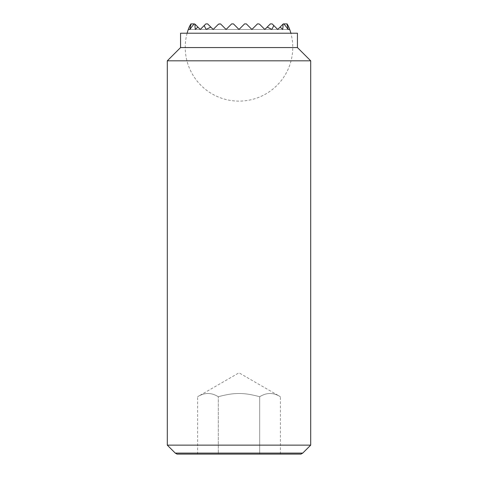 <?xml version="1.0" encoding="UTF-8"?>
<svg xmlns="http://www.w3.org/2000/svg" width="478" height="478" viewBox="0 0 478 478"><rect width="100%" height="100%" fill="white"/><g stroke="black" fill="none" stroke-linecap="round" stroke-linejoin="round"><path stroke-width="0.36" stroke-dasharray="2.39 1.79" d="M187.113 33.221A53.775 53.775 0 0 0 239 101.115A53.775 53.775 0 0 0 290.887 33.221M288.043 29.457L277.718 29.457L272.161 23.9L270.369 23.9L272.161 23.9L277.718 29.457L283.275 23.9L277.718 29.457L272.161 23.9L277.718 29.457L283.275 23.9L287.075 23.9L283.275 23.9L277.718 29.457L288.043 29.457A49.168 34.769 180 0 0 286.836 23.9L283.735 23.9A53.661 37.941 180 0 1 288.043 29.457L264.812 29.457L259.255 23.9L264.812 29.457L270.369 23.9L272.161 23.9L277.718 29.457L282.653 29.457A44.012 31.124 180 0 0 282.976 24.199L280.084 27.091A53.482 37.816 180 0 1 282.653 29.457L277.718 29.457L272.161 23.9L270.369 23.9L264.812 29.457L270.369 23.9L272.161 23.9L277.718 29.457L251.906 29.457L257.463 23.9L259.255 23.9L264.812 29.457L271.755 29.457A35.916 25.394 180 0 0 273.739 25.477L272.161 23.9L270.369 23.9L267.178 27.091A51.72 36.567 180 0 1 271.755 29.457L264.812 29.457L259.255 23.9L257.463 23.9L251.906 29.457L257.463 23.9L258.544 23.9A51.72 36.567 180 0 1 259.554 24.199L264.812 29.457L251.906 29.457L246.349 23.9L244.557 23.9L239 29.457L233.443 23.9L231.651 23.9L226.094 29.457L231.651 23.9L233.443 23.9L239 29.457L244.557 23.9L246.349 23.9L251.906 29.457L226.094 29.457L220.537 23.9L218.745 23.9L213.188 29.457L206.245 29.457A51.72 36.567 180 0 1 210.822 27.091L213.188 29.457L206.245 29.457A35.916 25.394 180 0 1 204.261 25.477L205.839 23.9L207.631 23.9L205.839 23.9L200.282 29.457L195.347 29.457A53.482 37.816 180 0 1 197.916 27.091L200.282 29.457L205.839 23.9L207.631 23.9L213.188 29.457L218.446 24.199A51.72 36.567 180 0 1 219.456 23.9L220.537 23.9L226.094 29.457L213.188 29.457L207.631 23.9L205.839 23.9L200.282 29.457L195.024 24.199A44.012 31.124 180 0 0 195.347 29.457L189.957 29.457A53.661 37.941 180 0 1 194.265 23.9L194.725 23.9L200.282 29.457L205.839 23.9L207.631 23.9L213.188 29.457L200.282 29.457L194.725 23.9L191.164 23.9A49.168 34.769 180 0 0 189.957 29.457L200.282 29.457L205.839 23.9L200.282 29.457L194.725 23.9L200.282 29.457L189.957 29.457M273.739 25.477L277.718 29.457L272.161 23.9L270.369 23.9L272.161 23.9L277.718 29.457L283.275 23.9L277.718 29.457L264.812 29.457L259.255 23.9L264.812 29.457L270.369 23.9L264.812 29.457L239 29.457L244.557 23.9L246.349 23.9L251.906 29.457L257.463 23.9L259.255 23.9L257.463 23.9L251.906 29.457L246.349 23.9L244.557 23.9L239 29.457L244.557 23.9L246.349 23.9L251.906 29.457L239 29.457L233.443 23.9L231.651 23.9L226.094 29.457L231.651 23.9L233.443 23.9L239 29.457L226.094 29.457L220.537 23.9L226.094 29.457L213.188 29.457L218.745 23.9L220.537 23.9L218.745 23.9L213.188 29.457L207.631 23.9L205.839 23.9L207.631 23.9L213.188 29.457L200.282 29.457L205.839 23.9L200.282 29.457L194.725 23.9L190.925 23.9L194.725 23.9L200.282 29.457L197.916 27.091L200.282 29.457L204.261 25.477M280.084 27.091L277.718 29.457L264.812 29.457L270.369 23.9L264.812 29.457L259.554 24.199L264.812 29.457L270.369 23.9L272.161 23.9L270.369 23.9L272.161 23.9L277.718 29.457L264.812 29.457L259.255 23.9L264.812 29.457L270.369 23.9L264.812 29.457L239 29.457L233.443 23.9L239 29.457L244.557 23.9L246.349 23.9L251.906 29.457L257.463 23.9L259.255 23.9L257.463 23.9L251.906 29.457L246.349 23.9L244.557 23.9L239 29.457L226.094 29.457L220.537 23.9L226.094 29.457L213.188 29.457L218.745 23.9L220.537 23.9L218.745 23.9L213.188 29.457L207.631 23.9L205.839 23.9L207.631 23.9L213.188 29.457L200.282 29.457L213.188 29.457L218.745 23.9L220.537 23.9L226.094 29.457L231.651 23.9L233.443 23.9L239 29.457L226.094 29.457L220.537 23.9L218.745 23.9L213.188 29.457L207.631 23.9L205.839 23.9L207.631 23.9L213.188 29.457L218.745 23.9L220.537 23.9L226.094 29.457L231.651 23.9L226.094 29.457L213.188 29.457L210.822 27.091L213.188 29.457L218.446 24.199L213.188 29.457L207.631 23.9L213.188 29.457L200.282 29.457L197.916 27.091M259.554 24.199L264.812 29.457L259.255 23.9L264.812 29.457L226.094 29.457L231.651 23.9L233.443 23.9L239 29.457L244.557 23.9L246.349 23.9L251.906 29.457L257.463 23.9L259.255 23.9L257.463 23.9L251.906 29.457L246.349 23.9L244.557 23.9L239 29.457L233.443 23.9L231.651 23.9L233.443 23.9L231.651 23.9L226.094 29.457L213.188 29.457L218.446 24.199M188.284 29.457A52.269 36.961 180 0 1 190.925 23.9L191.164 23.9M194.265 23.9L195.024 24.199M267.178 27.091L264.812 29.457L251.906 29.457L257.463 23.9L251.906 29.457L246.349 23.9L251.906 29.457L257.463 23.9L259.255 23.9L257.463 23.9L251.906 29.457L257.463 23.9L259.255 23.9L264.812 29.457L226.094 29.457L220.537 23.9L219.456 23.9L220.537 23.9L226.094 29.457L213.188 29.457L226.094 29.457L231.651 23.9L226.094 29.457L220.537 23.9L218.745 23.9L213.188 29.457L210.822 27.091M258.544 23.9L257.463 23.9L251.906 29.457L246.349 23.9L244.557 23.9L246.349 23.9L244.557 23.9L239 29.457L233.443 23.9L231.651 23.9L233.443 23.9L239 29.457L244.557 23.9L239 29.457L233.443 23.9L231.651 23.9L226.094 29.457L220.537 23.9L218.745 23.9L220.537 23.9L226.094 29.457L231.651 23.9L226.094 29.457L231.651 23.9L233.443 23.9L231.651 23.9L233.443 23.9L239 29.457L233.443 23.9L239 29.457L226.094 29.457L220.537 23.9L219.456 23.9M251.906 29.457L246.349 23.9L244.557 23.9L239 29.457L244.557 23.9L246.349 23.9L251.906 29.457L239 29.457L244.557 23.9L246.349 23.9L251.906 29.457M286.836 23.9L287.075 23.9A52.269 36.961 180 0 1 289.716 29.457M282.976 24.199L283.735 23.9M280.395 454.1L280.395 396.734C273.5 392.42 266.599 392.42 259.697 396.734L259.697 454.1L218.303 454.1L280.395 454.1L259.697 454.1L259.697 396.734C266.599 392.42 273.5 392.42 280.395 396.734L239 372.834L197.605 396.734C204.5 392.42 211.401 392.42 218.303 396.734C234.13 392.42 243.87 392.42 259.697 396.734C243.87 392.42 234.13 392.42 218.303 396.734C211.401 392.42 204.5 392.42 197.605 396.734L197.605 454.1L218.303 454.1L218.303 396.734L218.303 454.1L197.605 454.1M167.3 445.138L310.7 445.138M302.747 453.09L175.253 453.09M167.3 60.825L310.7 60.825M180.565 47.561L297.436 47.561M180.565 33.221L297.436 33.221M177.003 454.1L300.997 454.1"/><path stroke-width="0.72" d="M191.164 23.9L194.265 23.9A53.661 37.941 180 0 0 189.957 29.457A49.168 34.769 180 0 1 191.164 23.9L190.925 23.9A52.269 36.961 180 0 0 188.284 29.457A53.775 53.775 0 0 0 187.113 33.221M290.887 33.221A53.775 53.775 0 0 0 289.716 29.457A52.269 36.961 180 0 0 287.075 23.9L286.836 23.9A49.168 34.769 180 0 1 288.043 29.457A53.661 37.941 180 0 0 283.735 23.9L286.836 23.9M282.976 24.199A44.012 31.124 180 0 1 282.653 29.457A53.482 37.816 180 0 0 280.084 27.091L283.275 23.9L283.735 23.9M280.084 27.091L277.718 29.457L273.739 25.477A35.916 25.394 180 0 1 271.755 29.457A51.72 36.567 180 0 0 267.178 27.091L264.812 29.457L259.554 24.199A51.72 36.567 180 0 0 258.544 23.9L259.554 24.199M219.456 23.9A51.72 36.567 180 0 0 218.446 24.199L220.537 23.9L226.094 29.457L231.651 23.9L233.443 23.9L239 29.457L244.557 23.9L246.349 23.9L251.906 29.457L257.463 23.9L258.544 23.9M218.446 24.199L213.188 29.457L210.822 27.091A51.72 36.567 180 0 0 206.245 29.457A35.916 25.394 180 0 1 204.261 25.477L200.282 29.457L197.916 27.091A53.482 37.816 180 0 0 195.347 29.457A44.012 31.124 180 0 1 195.024 24.199L194.265 23.9M189.957 29.457L188.284 29.457M289.716 29.457L288.043 29.457M204.261 25.477L205.839 23.9L207.631 23.9L210.822 27.091M267.178 27.091L270.369 23.9L272.161 23.9L273.739 25.477M195.024 24.199L197.916 27.091M167.3 445.138L175.253 453.09L302.747 453.09L310.7 445.138L310.7 60.825L297.436 47.561L297.436 33.221L180.565 33.221L180.565 47.561L167.3 60.825L167.3 445.138L310.7 445.138M302.747 453.09L300.997 454.1L177.003 454.1L175.253 453.09M297.436 47.561L180.565 47.561M310.7 60.825L167.3 60.825"/></g></svg>

